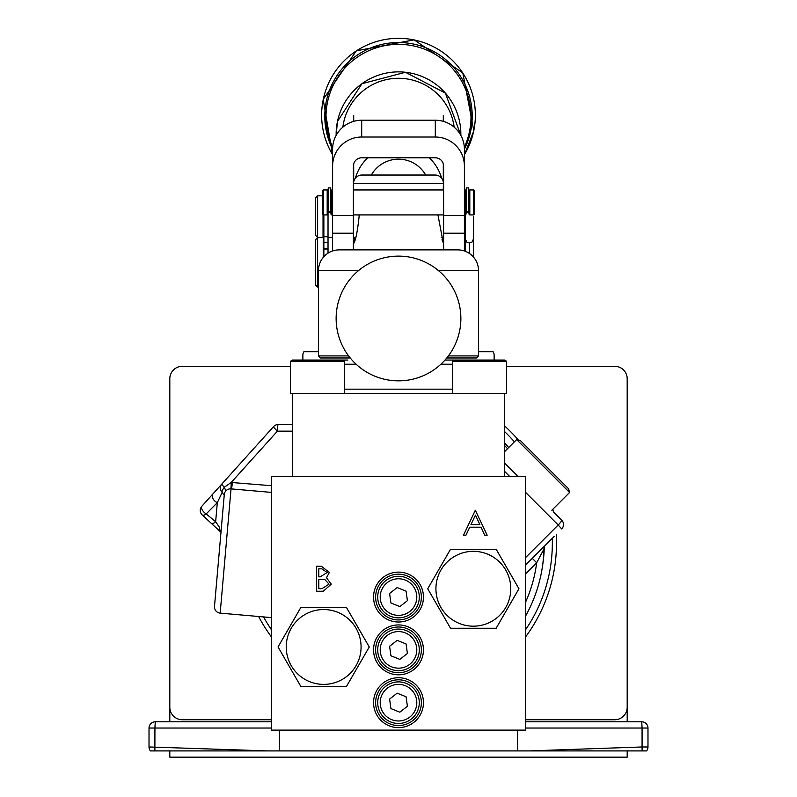 <?xml version="1.0" encoding="UTF-8"?>
<svg xmlns="http://www.w3.org/2000/svg" width="797" height="797" viewBox="0 0 797 797"><rect width="100%" height="100%" fill="white"/><g stroke="black" fill="none" stroke-linecap="round" stroke-linejoin="round"><path stroke-width="1.2" d="M596.007 721.803L571.06 721.803M220.879 532.177L202.318 515.041A6.237 6.237 0 0 1 201.85 506.234L221.885 483.978A6.237 0.817 42 0 0 224.346 487.216L231.15 482.524A6.237 0.797 -91.2 0 1 230.731 488.85M271.677 617.635L220.171 613.132A6.237 6.237 0 0 1 214.493 606.378L224.286 494.538L224.216 495.236L222.184 492.387L217.312 502.648L206.184 513.916A6.237 2.989 -138 0 1 202.538 510.399A6.237 2.989 -138 0 1 201.85 506.234M225.82 490.952L224.346 487.216A6.237 2.271 -49.7 0 0 223.668 488.153A6.237 2.271 -49.7 0 0 222.184 492.387A6.237 6.067 -138 0 1 221.885 483.978L273.58 426.574A6.237 0.817 42 0 0 277.007 430.749A6.237 0.817 42 0 0 277.426 431.137L231.15 482.524L232.345 482.564A6.237 0.757 -85.7 0 1 231.329 488.89M563.509 524.516A6.237 6.237 0 0 1 561.676 528.919L558.199 524.974A6.237 0.986 -45 0 0 558.647 524.516A6.237 0.986 -45 0 0 561.676 520.102A6.237 6.237 0 0 1 563.509 524.516A6.237 6.237 0 0 0 561.676 520.102L553.596 512.013M221.885 483.978L273.58 426.574A6.237 6.237 0 0 1 278.213 424.512L292.469 424.512M224.286 494.538A6.237 6.237 0 0 1 231.04 488.87L220.171 613.132M271.677 492.426L231.04 488.87M504.531 445.413L507.53 448.701M494.13 360.065L494.13 355.193A6.237 6.237 0 0 0 493.094 351.746L478.539 351.746M318.461 351.746L303.906 351.746A6.237 6.237 0 0 0 302.87 355.193L302.87 360.065M279.488 730.122L279.488 750.913L150.424 750.913A6.237 6.237 0 0 1 149.019 746.968L149.019 728.04A6.237 6.237 0 0 1 155.256 721.803L271.677 721.803M529.128 750.913L642.073 746.968L642.133 750.913L279.488 750.913M517.512 750.913L517.512 730.122M271.677 728.04L154.927 728.04L154.867 750.913M642.133 750.913L646.576 750.913A6.237 6.237 0 0 0 647.981 746.968L647.981 728.04A6.237 6.237 0 0 0 641.744 721.803L525.323 721.803M200.246 510.399A6.237 6.237 0 0 0 202.318 515.041A6.237 2.381 132 0 0 206.184 513.916L215.648 521.696L219.593 527.574A6.237 3.327 132 0 0 219.982 530.951L220.859 531.738M532.257 558.338L543.952 546.642L543.972 549.043A145.532 145.532 0 0 1 525.323 616.479A145.532 145.532 0 0 0 543.972 549.043L536.67 562.752L532.257 558.338L525.323 565.282L554.114 536.481M518.06 476.486L504.531 462.947L518.06 476.486M219.593 527.574L219.982 530.951M211.713 523.509A6.237 1.833 132 0 0 215.648 521.696L217.312 502.648A6.237 4.264 -138 0 1 213.088 493.751M396.308 684.513A18.291 18.291 0 0 0 380.338 704.877A18.291 18.291 0 0 0 400.692 720.847A18.291 18.291 0 0 0 416.662 700.483A18.291 18.291 0 0 0 396.308 684.513M400.991 723.317A20.792 20.792 0 0 1 377.858 705.176A20.792 20.792 0 0 1 396.009 682.043A20.792 20.792 0 0 1 419.142 700.184A20.792 20.792 0 0 1 400.991 723.317M397.165 693.171L389.594 699.079L390.928 708.593L399.835 712.189L407.406 706.281L406.072 696.767L397.165 693.171M396.308 631.712A18.291 18.291 0 0 0 380.338 652.066A18.291 18.291 0 0 0 400.692 668.035A18.291 18.291 0 0 0 416.662 647.682A18.291 18.291 0 0 0 396.308 631.712M400.991 670.516A20.792 20.792 0 0 1 377.858 652.364A20.792 20.792 0 0 1 396.009 629.231A20.792 20.792 0 0 1 419.142 647.383A20.792 20.792 0 0 1 400.991 670.516M397.165 640.36L389.594 646.277L390.928 655.782L399.835 659.378L407.406 653.47L406.072 643.966L397.165 640.36M396.308 578.901A18.291 18.291 0 0 0 380.338 599.264A18.291 18.291 0 0 0 400.692 615.234A18.291 18.291 0 0 0 416.662 594.871A18.291 18.291 0 0 0 396.308 578.901M400.991 617.705A20.792 20.792 0 0 1 377.858 599.563A20.792 20.792 0 0 1 396.009 576.43A20.792 20.792 0 0 1 419.142 594.572A20.792 20.792 0 0 1 400.991 617.705M397.165 587.558L389.594 593.466L390.928 602.98L399.835 606.577L407.406 600.669L406.072 591.155L397.165 587.558M350.232 357.983L320.533 357.983L318.461 355.9L348.608 355.9M446.768 357.983L476.467 357.983L478.539 355.9L478.539 270.661A20.792 20.792 0 0 0 457.747 249.879L419.292 249.879M358.451 270.661L318.461 270.661A20.792 20.792 0 0 1 339.253 249.879L457.747 249.879M377.708 249.879L339.253 249.879M318.461 270.661L318.461 355.9M448.392 355.9L478.539 355.9M381.544 249.879L396.069 249.879M342.371 360.065L344.443 361.26L290.397 361.26L292.469 360.065L347.801 360.065M444.985 360.065L504.531 360.065L506.603 361.26L452.557 361.26L452.557 393.329M292.469 393.329L292.469 476.486L504.531 476.486L504.531 393.329L290.397 393.329L290.397 361.26M423.446 649.874A24.946 24.946 0 0 1 398.5 674.82A24.946 24.946 0 0 1 373.554 649.874A24.946 24.946 0 0 1 398.5 624.928A24.946 24.946 0 0 1 423.446 649.874M375.626 649.874A22.874 22.874 0 0 0 398.5 672.748A22.874 22.874 0 0 0 421.374 649.874A22.874 22.874 0 0 0 398.5 627A22.874 22.874 0 0 0 375.626 649.874M423.446 702.685A24.946 24.946 0 0 1 398.5 727.631A24.946 24.946 0 0 1 373.554 702.685A24.946 24.946 0 0 1 398.5 677.729A24.946 24.946 0 0 1 423.446 702.685M375.626 702.685A22.874 22.874 0 0 0 398.5 725.549A22.874 22.874 0 0 0 421.374 702.685A22.874 22.874 0 0 0 398.5 679.811A22.874 22.874 0 0 0 375.626 702.685M423.446 597.063A24.946 24.946 0 0 1 398.5 622.019A24.946 24.946 0 0 1 373.554 597.063A24.946 24.946 0 0 1 398.5 572.116A24.946 24.946 0 0 1 423.446 597.063M375.626 597.063A22.874 22.874 0 0 0 398.5 619.936A22.874 22.874 0 0 0 421.374 597.063A22.874 22.874 0 0 0 398.5 574.199A22.874 22.874 0 0 0 375.626 597.063M475.331 510.249L487.166 535.195L484.725 535.195L481.039 527.196L469.732 527.196L465.936 535.195L463.495 535.195L475.331 510.249M271.677 730.122L525.323 730.122L525.323 476.486L271.677 476.486L271.677 730.122M316.558 591.225L316.558 566.268L321.43 566.268L329.36 572.455L326.471 577.765L331.273 584.141L323.313 591.225L316.558 591.225M479.864 524.645L475.46 515.111L470.947 524.645L479.864 524.645M321.839 568.829L318.8 568.829L318.8 576.829L320.304 576.829L327.119 572.495L321.839 568.829M320.284 579.389L318.8 579.389L318.8 588.664L321.988 588.664L329.041 584.141L324.957 579.678L320.284 579.389M344.443 361.26L344.443 393.329L304.344 393.329M506.603 361.26L506.603 393.329L459.391 393.329M353.589 189.586L353.589 183.35A8.319 8.319 0 0 1 361.908 175.031L435.092 175.031A8.319 8.319 0 0 1 443.411 183.35L443.262 189.965A44.801 44.771 0 0 0 443.301 189.865L443.301 189.965M353.589 249.879L353.589 243.633C355.661 240.654 357.484 231.638 359.088 216.615L359.068 214.911M442.465 241.033L442.006 239.698M437.932 214.911L443.411 243.633L443.411 249.879M353.39 237.396L355.731 237.396L355.492 238.154M354.426 241.352L354.426 237.396M442.574 237.396L442.574 241.352M566.069 486.27L568.59 488.79L569.586 492.496L516.655 439.575L504.531 451.71L516.655 439.575L520.371 440.572L566.069 486.27M544.321 546.284A145.851 145.851 0 0 1 542.408 566.767M504.531 425.867A158.005 158.005 0 0 1 518.329 440.024M552.849 509.233A158.005 158.005 0 0 1 553.397 511.813M556.266 534.339A158.005 158.005 0 0 1 525.323 637.261A158.005 158.005 0 0 0 556.505 543.016M504.531 442.853A145.851 145.851 0 0 1 508.735 447.506M271.677 637.261A158.005 158.005 0 0 1 258.627 616.499A158.005 158.005 0 0 0 271.677 637.261M182.284 366.301L290.397 366.301L182.284 366.301A12.473 12.473 0 0 0 169.811 378.774L169.811 707.258A12.473 12.473 0 0 0 182.284 719.731L271.677 719.731M525.323 719.731L614.716 719.731A12.473 12.473 0 0 0 627.189 707.258L627.189 378.774A12.473 12.473 0 0 0 614.716 366.301L506.603 366.301L614.716 366.301M627.189 378.774L627.189 721.803M627.189 750.913L627.189 757.15L169.811 757.15L169.811 750.913M169.811 721.803L169.811 378.774M353.39 233.192L332.598 233.192L332.598 166.105A29.11 29.09 180 0 1 361.699 137.024L435.301 137.024L435.301 120.217A29.11 29.09 0 0 1 464.402 149.308L464.402 233.192L443.61 233.192L443.61 166.105A8.319 8.309 180 0 0 435.301 157.796L361.699 157.796A8.319 8.309 180 0 0 353.39 166.105L353.39 249.879M332.598 233.192L332.598 250.965M332.598 166.105L332.598 149.308A29.11 29.09 0 0 1 361.699 120.217L435.301 120.217M464.402 233.192L464.402 250.965M443.61 233.192L443.61 249.879M464.402 166.105A29.11 29.09 180 0 0 435.301 137.024M371.342 175.031A31.183 31.163 0 0 1 425.658 175.031M429.264 157.796A44.801 44.771 0 0 1 441.618 178.199M355.382 178.199A44.801 44.771 0 0 1 367.736 157.796M317.624 287.089L315.552 285.007L315.552 239.688L317.624 237.606L317.624 287.089L318.461 287.089M473.548 257.152L473.548 237.396L473.548 257.152M323.243 257.401L323.243 237.606L317.624 237.606M465.239 251.264L465.239 237.396L464.402 237.396M469.393 253.436L469.393 243.015L466.823 242.119L465.239 238.861L465.239 189.965L464.402 189.965M473.548 216.615L473.548 238.861L473.548 216.615M317.624 237.396L315.552 235.324L315.552 197.895L317.624 195.823L317.624 237.396L323.034 237.396L323.034 214.493M469.812 214.911L468.975 214.074L468.975 190.792L469.812 189.965L469.812 214.911L473.548 214.911L473.548 189.965L469.812 189.965M331.761 214.911L330.934 214.074L330.934 190.792L331.761 189.965L331.761 214.911L332.598 214.911M327.228 189.995L328.025 189.995L328.025 253.167M327.188 202.438L327.188 189.965L323.452 189.965L323.452 214.911L327.188 214.911L327.188 202.438M465.239 189.965L466.066 190.792L466.066 214.074L464.402 214.911M473.548 189.965L474.384 190.792L474.384 214.074L473.548 214.911M323.452 214.911L322.616 214.074L322.616 190.792L323.452 189.965M468.766 202.438L468.766 187.883L466.275 187.883L466.275 212.57L466.275 211.912L468.766 211.912L468.766 202.438M468.766 211.912L468.766 212.57L468.766 211.912M323.861 249.003L328.025 249.003L323.861 249.003L323.861 214.911M323.034 235.324L323.861 235.324L323.861 256.684M505.756 570.044A37.419 37.419 0 0 0 454.629 556.346A37.419 37.419 0 0 0 440.94 607.463A37.419 37.419 0 0 0 492.058 621.162A37.419 37.419 0 0 0 505.756 570.044M496.152 549.253L518.957 588.754L496.152 628.255L450.534 628.255L427.73 588.754L450.534 549.253L496.152 549.253M356.06 628.255A37.419 37.419 0 0 0 304.942 614.557A37.419 37.419 0 0 0 291.244 665.674A37.419 37.419 0 0 0 342.371 679.373A37.419 37.419 0 0 0 356.06 628.255M346.466 607.463L369.27 646.965L346.466 686.466L300.848 686.466L278.043 646.965L300.848 607.463L346.466 607.463M330.725 202.438L330.725 187.883L328.234 187.883L328.234 212.57L328.234 211.912L330.725 211.912L330.725 202.438M330.725 211.912L330.725 212.57L330.725 211.912M278.213 424.512A6.237 0.787 90 0 0 277.426 430.749A6.237 0.787 90 0 0 277.426 431.137L292.469 431.137M647.981 746.968L642.073 746.968L642.073 728.04L525.323 728.04M149.019 746.968L267.872 750.913M155.256 721.803L154.927 728.04L149.019 728.04M647.981 728.04L642.073 728.04L641.744 721.803M525.323 602.711A139.296 139.296 0 0 0 536.67 562.752L525.323 574.099M232.345 482.564L271.677 485.722M525.323 557.85L558.199 524.974L525.323 492.098M509.701 476.486L504.531 471.306M478.539 270.661L438.549 270.661M452.557 364.219L440.9 364.219M356.1 364.219L344.443 364.219M344.443 389.165L452.557 389.165M443.411 183.35L353.589 183.35M464.322 147.186A72.507 72.457 180 0 0 413.254 45.867A72.507 72.457 180 0 0 332.678 147.186M332.598 149.188A73.722 73.673 0 0 1 413.504 44.054A73.722 73.673 0 0 1 464.402 149.188M332.598 154.698A76.871 76.821 0 0 1 414.141 39.94A76.871 76.821 0 0 1 464.402 154.698M337.45 121.513A62.355 62.315 0 0 1 460.845 135.36M336.155 135.36A62.355 62.315 0 0 1 337.45 121.542L336.145 135.39M342.84 127.151A56.129 56.099 0 0 1 454.16 127.151M525.323 630.108A153.841 153.841 0 0 0 552.271 538.324M514.394 441.837A153.841 153.841 0 0 0 504.531 431.536M263.578 616.928A153.841 153.841 0 0 0 271.677 630.108M332.598 215.579L353.39 215.579M443.61 215.579L464.402 215.579M361.699 137.024L361.699 120.217M328.025 236.709L323.861 236.709M323.861 248.485L328.025 248.485M323.861 242.318L328.025 242.318M543.972 549.043L544.172 546.334M427.71 263.379A62.365 62.365 0 0 0 343.397 289.271A62.365 62.365 0 0 0 369.29 373.584A62.365 62.365 0 0 0 453.603 347.691A62.365 62.365 0 0 0 427.71 263.379M454.629 360.065L452.557 361.26M569.586 492.496L551.833 510.249M464.402 154.767L473.817 130.768L462.818 72.955L414.151 39.85L356.319 50.829L323.183 99.466L332.598 154.767M337.44 121.523L361.908 83.735L405.464 72.268L445.384 93.11L460.855 135.39M443.301 115.495L443.301 121.343M443.301 163.853L443.301 182.035M353.699 115.495L353.699 121.343M353.699 163.853L353.699 182.035M323.861 238.442L323.243 238.442M465.239 237.606L464.402 237.606M443.61 237.606L442.574 237.606M354.426 237.606L353.39 237.606M332.598 237.606L328.025 237.606M469.563 190.214L468.766 190.254M322.616 195.823L317.624 195.823M443.61 237.396L441.269 237.396M332.598 237.396L328.025 237.396M469.393 243.015L471.963 242.119L473.548 238.861M328.025 190.792L327.188 189.965M443.61 189.965L353.39 189.965M332.598 189.965L331.761 189.965M443.61 214.911L353.39 214.911M328.025 214.074L327.188 214.911M468.766 212.57L466.275 212.57M330.725 212.57L328.234 212.57"/></g></svg>
